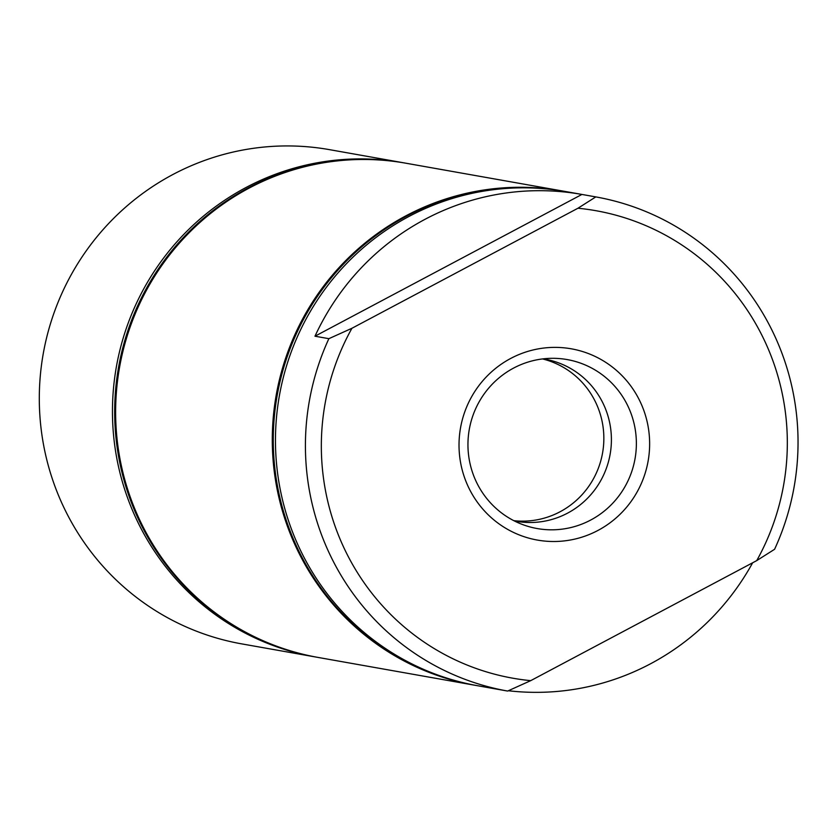 <?xml version="1.0" encoding="UTF-8"?>
<svg xmlns="http://www.w3.org/2000/svg" width="840" height="840" viewBox="0 0 840 840"><rect width="100%" height="100%" fill="white"/><g stroke="black" fill="none" stroke-linecap="round" stroke-linejoin="round"><path stroke-width="1.26" d="M403.704 162.823A250.982 246.162 100.1 0 0 402.602 162.624A250.982 246.162 100.1 0 0 246.005 187.509A250.982 246.162 100.1 0 0 115.154 448.455A250.982 246.162 100.1 0 0 314.916 656.87A250.982 246.162 100.1 0 0 316.029 657.069M402.602 162.624L329.448 149.646A250.982 246.162 100.1 0 0 172.862 174.531A250.982 246.162 100.1 0 0 42 435.477A250.982 246.162 100.1 0 0 241.773 643.892L314.916 656.87M405.647 163.17A250.982 246.162 100.1 0 0 405.51 163.139A250.982 246.162 100.1 0 0 248.923 188.024A250.982 246.162 100.1 0 0 118.062 448.969A250.982 246.162 100.1 0 0 317.825 657.384A250.982 246.162 100.1 0 0 317.961 657.416M405.163 163.076A250.982 246.162 100.1 0 0 404.817 163.023A250.982 246.162 100.1 0 0 248.22 187.898A250.982 246.162 100.1 0 0 117.369 448.844A250.982 246.162 100.1 0 0 317.131 657.269A250.982 246.162 100.1 0 0 317.478 657.321M513.839 520.674A82.309 80.724 100.1 0 0 589.512 485.237A82.309 80.724 100.1 0 0 594.888 400.754A82.309 80.724 100.1 0 0 542.525 358.932M514.28 520.905A82.309 80.724 100.1 0 0 516.254 521.283A82.309 80.724 100.1 0 0 595.56 488.733A82.309 80.724 100.1 0 0 602.448 402.098A82.309 80.724 100.1 0 0 545.002 359.195A82.309 80.724 100.1 0 0 543.018 358.869M477.288 483.819A85.806 84.158 100.1 0 0 524.349 525.189A85.806 84.158 100.1 0 0 615.699 499.916A85.806 84.158 100.1 0 0 627.029 404.292A85.806 84.158 100.1 0 0 553.949 358.312A85.806 84.158 100.1 0 0 477.288 483.819M469.592 489.447A97.114 95.245 100.1 0 0 597.954 530.439A97.114 95.245 100.1 0 0 639.072 399.441A97.114 95.245 100.1 0 0 510.699 358.449A97.114 95.245 100.1 0 0 469.592 489.447M577.952 208.236L595.812 196.907A250.982 246.162 100.1 0 1 770.721 327.673A250.982 246.162 100.1 0 1 774.585 549.287L756.725 560.616A237.416 232.859 100.1 0 0 577.952 208.236L351.939 328.272A237.416 232.859 100.1 0 0 530.712 680.652L507.644 691.058L493.752 688.601A250.982 246.162 100.1 0 0 493.994 688.643A250.982 246.162 100.1 0 0 494.245 688.685M756.725 560.616L530.712 680.652M595.812 196.907L581.921 194.439L314.979 336.21L328.87 338.678L351.939 328.272M581.921 194.439A250.982 246.162 100.1 0 0 581.679 194.397A250.982 246.162 100.1 0 0 314.979 336.21M581.679 194.397L565.614 191.541A250.982 246.162 100.1 0 0 323.788 290.798A250.982 246.162 100.1 0 0 302.778 554.967A250.982 246.162 100.1 0 0 477.929 685.787L493.994 688.643M328.87 338.678A250.982 246.162 100.1 0 0 332.735 560.291A250.982 246.162 100.1 0 0 507.644 691.058M508.347 690.743A250.982 246.162 100.1 0 0 752.65 562.779M564.512 191.352A250.982 246.162 100.1 0 0 563.42 191.153A250.982 246.162 100.1 0 0 321.594 290.409A250.982 246.162 100.1 0 0 300.584 554.578A250.982 246.162 100.1 0 0 475.734 685.398A250.982 246.162 100.1 0 0 476.837 685.598M563.073 191.09A250.982 246.162 100.1 0 0 562.726 191.027A250.982 246.162 100.1 0 0 320.901 290.283A250.982 246.162 100.1 0 0 299.891 554.463A250.982 246.162 100.1 0 0 475.041 685.283A250.982 246.162 100.1 0 0 475.388 685.335M474.905 685.251A250.982 246.162 -79.9 0 1 474.757 685.23A250.982 246.162 -79.9 0 1 299.607 554.411A250.982 246.162 -79.9 0 1 320.607 290.231A250.982 246.162 -79.9 0 1 562.433 190.984A250.982 246.162 -79.9 0 1 562.579 191.006M474.757 685.23L318.098 657.437A250.982 246.162 -79.9 0 1 142.947 526.617A250.982 246.162 -79.9 0 1 163.947 262.437A250.982 246.162 -79.9 0 1 405.772 163.191L562.433 190.984M317.131 657.269L317.825 657.384M404.817 163.023L405.51 163.139M562.726 191.027L563.42 191.153M475.041 685.283L475.734 685.398"/></g></svg>
